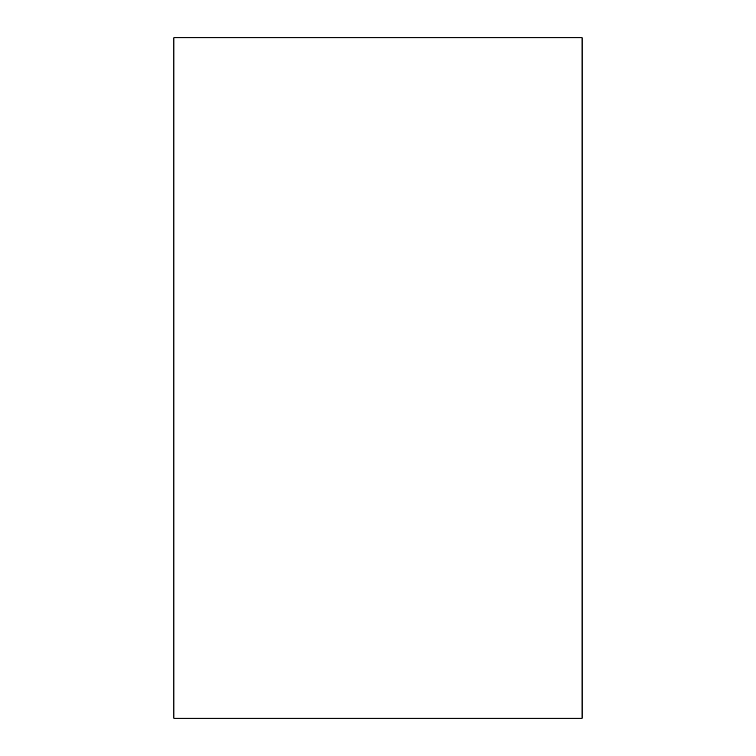 <?xml version="1.0" encoding="UTF-8"?>
<svg xmlns="http://www.w3.org/2000/svg" width="756" height="756" viewBox="0 0 756 756"><rect width="100%" height="100%" fill="white"/><g stroke="black" fill="none" stroke-linecap="round" stroke-linejoin="round"><path stroke-width="0.57" stroke-dasharray="3.78 2.83" d="M582.12 718.2L582.12 37.8L582.12 718.2L582.12 37.8L582.054 718.2L582.12 37.8L173.88 37.8L173.88 718.2L582.12 718.2L582.054 37.8L582.12 718.2"/><path stroke-width="1.13" d="M173.88 37.8L173.88 718.2L582.054 718.2L582.054 37.8L582.12 718.2L582.12 37.8L173.88 37.8"/></g></svg>
